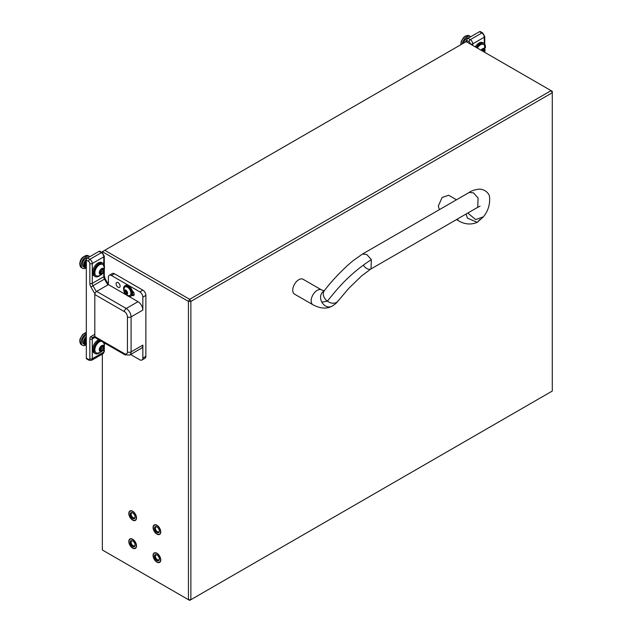 <?xml version="1.0" encoding="UTF-8"?>
<svg xmlns="http://www.w3.org/2000/svg" width="632" height="632" viewBox="0 0 632 632"><rect width="100%" height="100%" fill="white"/><g stroke="black" fill="none" stroke-linecap="round" stroke-linejoin="round"><path stroke-width="0.95" d="M156.918 525.476A5.143 2.97 -120 0 0 154.342 525.224A5.143 2.97 -120 0 0 153.552 529.347A5.143 2.97 -120 0 0 156.918 533.882A5.143 2.97 -120 0 0 159.485 534.135A5.143 2.97 -120 0 0 160.275 530.011A5.143 2.97 -120 0 0 156.918 525.476M132.657 511.47A5.143 2.97 -120 0 0 130.081 511.217A5.143 2.97 -120 0 0 129.299 515.341A5.143 2.97 -120 0 0 132.657 519.875A5.143 2.97 -120 0 0 135.232 520.128A5.143 2.97 -120 0 0 136.022 516.004A5.143 2.97 -120 0 0 132.657 511.47M132.657 539.483A5.143 2.97 -120 0 0 130.081 539.23A5.143 2.97 -120 0 0 129.299 543.346A5.143 2.97 -120 0 0 132.657 547.881A5.143 2.97 -120 0 0 135.232 548.142A5.143 2.97 -120 0 0 136.022 544.018A5.143 2.97 -120 0 0 132.657 539.483M156.918 553.482A5.143 2.97 -120 0 0 154.342 553.229A5.143 2.97 -120 0 0 153.552 557.353A5.143 2.97 -120 0 0 156.918 561.888A5.143 2.97 -120 0 0 159.485 562.14A5.143 2.97 -120 0 0 160.275 558.017A5.143 2.97 -120 0 0 156.918 553.482M102.337 354.102L102.337 549.982L188.447 599.697L188.447 301.409L102.337 251.694L102.337 252.658M552.289 92.746L190.872 301.409L190.872 599.697L552.289 391.034L552.289 92.746L551.08 90.645L466.179 41.625L104.762 250.288L189.663 299.307L551.08 90.645L552.289 91.34L552.289 92.746M104.762 250.288L102.337 251.694M189.663 299.307L188.447 301.409L190.872 301.409L189.663 299.307M190.872 599.697L188.447 599.697L189.663 600.4L190.872 599.697M136.22 544.041A5.443 3.144 -120 0 0 131.906 538.891A5.443 3.144 -120 0 0 128.81 541.458A5.443 3.144 -120 0 0 129.102 543.322A5.443 3.144 -120 0 0 132.657 548.126A5.443 3.144 -120 0 0 136.22 544.041M130.413 543.457A3.429 1.983 -120 0 0 133.131 546.704A3.429 1.983 -120 0 0 135.082 545.084A3.429 1.983 -120 0 0 134.9 543.907A3.429 1.983 -120 0 0 132.657 540.881A3.429 1.983 -120 0 0 130.413 543.457M132.902 541.032A2.781 1.604 -120 0 0 131.725 541.008A2.781 1.604 -120 0 0 131.298 543.236A2.781 1.604 -120 0 0 134.505 545.827A2.781 1.604 -120 0 0 135.074 544.8M136.22 516.028A5.443 3.144 -120 0 0 131.906 510.877A5.443 3.144 -120 0 0 128.81 513.453A5.443 3.144 -120 0 0 129.102 515.317A5.443 3.144 -120 0 0 132.657 520.12A5.443 3.144 -120 0 0 136.22 516.028M130.413 515.451A3.429 1.983 -120 0 0 133.131 518.69A3.429 1.983 -120 0 0 135.082 517.071A3.429 1.983 -120 0 0 134.9 515.902A3.429 1.983 -120 0 0 132.657 512.876A3.429 1.983 -120 0 0 130.413 515.451M132.902 513.026A2.781 1.604 -120 0 0 131.725 513.002A2.781 1.604 -120 0 0 131.298 515.23A2.781 1.604 -120 0 0 134.505 517.813A2.781 1.604 -120 0 0 135.074 516.786M160.473 558.04A5.443 3.144 -120 0 0 156.167 552.889A5.443 3.144 -120 0 0 153.062 555.465A5.443 3.144 -120 0 0 153.355 557.329A5.443 3.144 -120 0 0 156.91 562.132A5.443 3.144 -120 0 0 160.473 558.04M154.674 557.463A3.429 1.983 -120 0 0 157.384 560.71A3.429 1.983 -120 0 0 159.343 559.091A3.429 1.983 -120 0 0 159.153 557.914A3.429 1.983 -120 0 0 156.918 554.888A3.429 1.983 -120 0 0 154.674 557.463M157.155 555.038A2.781 1.604 -120 0 0 155.986 555.014A2.781 1.604 -120 0 0 155.559 557.242A2.781 1.604 -120 0 0 158.766 559.826A2.781 1.604 -120 0 0 159.327 558.799M160.473 530.035A5.443 3.144 -120 0 0 156.167 524.884A5.443 3.144 -120 0 0 153.062 527.451A5.443 3.144 -120 0 0 153.355 529.324A5.443 3.144 -120 0 0 156.91 534.127A5.443 3.144 -120 0 0 160.473 530.035M154.674 529.45A3.429 1.983 -120 0 0 157.384 532.697A3.429 1.983 -120 0 0 159.343 531.077A3.429 1.983 -120 0 0 159.153 529.9A3.429 1.983 -120 0 0 156.918 526.875A3.429 1.983 -120 0 0 154.674 529.45M157.155 527.033A2.781 1.604 -120 0 0 155.986 527.001A2.781 1.604 -120 0 0 155.559 529.229A2.781 1.604 -120 0 0 158.766 531.82A2.781 1.604 -120 0 0 159.327 530.793M363.471 265.511C366.047 268.734 368.559 269.872 371.016 268.924L371.34 259.61L366.734 254.491L362.444 254.064L469.173 192.452L473.455 192.871L478.069 197.998L477.745 207.304L480.043 206.198M312.927 304.75A8.579 4.953 120 0 1 311.149 300.832A8.579 4.953 120 0 1 317.217 290.325A8.579 4.953 120 0 1 321.506 289.898L303.099 279.273A8.579 4.953 120 0 0 296.495 281.572A8.579 4.953 120 0 0 292.75 290.207A8.579 4.953 120 0 0 294.528 294.133L312.927 304.75C320.061 308.542 326.31 309.08 331.697 306.37A8.579 6.999 63.9 0 0 332.037 306.188M467.396 218.143L466.155 213.995L467.396 218.143L477.231 222.345L483.425 216.808L475.651 219.581L468.51 213.632L468.241 212.794L468.51 213.632L475.651 219.581L483.425 216.808C488.315 210.701 490.329 203.828 489.46 196.197C489.223 194.285 485.834 189.268 479.309 189.11C474.679 189.703 471.306 190.817 469.173 192.452M457.141 219.201L458.469 220.726C461.794 222.733 468.707 225.948 477.231 222.345L480.067 219.383M456.478 199.775L448.641 195.249L442.029 197.547L438.284 206.174L439.438 209.619M120.104 286.106A2.828 1.635 -120 0 0 118.871 283.262A2.828 1.635 -120 0 0 116.691 282.504A2.828 1.635 -120 0 0 116.106 283.8A2.828 1.635 -120 0 0 117.339 286.644A2.828 1.635 -120 0 0 119.519 287.402A2.828 1.635 -120 0 0 120.104 286.106M132.57 292.11L133.889 292.877M111.43 275.497L139.814 291.881A4.29 2.473 60 0 1 142.848 297.135L142.848 310.091L131.085 316.885L131.085 351.89L142.848 345.104L142.848 358.052A4.29 2.473 60 0 1 141.955 360.019L144.989 358.265A4.29 2.473 -120 0 0 145.874 356.306L145.874 295.381A4.29 2.473 -120 0 0 142.848 290.135L114.463 273.751A4.29 2.473 -120 0 0 112.322 273.538L109.289 275.283A4.29 2.473 60 0 1 111.43 275.497L114.463 273.751M141.955 360.019A4.29 2.473 60 0 1 139.814 359.805L130.603 354.489M142.848 345.104A6.857 3.958 60 0 1 141.426 348.24L129.663 355.034A6.857 3.958 60 0 0 131.085 351.89A2.575 1.485 180 0 1 127.443 351.89L127.443 316.885A4.29 2.473 -120 0 0 124.409 311.631L94.816 294.544L94.816 336.556L124.409 353.644A4.29 2.473 -120 0 0 127.443 351.89M126.795 295.223L108.404 284.598L108.404 277.25A4.29 2.473 60 0 1 109.289 275.283M124.409 353.644A2.575 1.485 -60 0 0 124.946 354.821L95.353 337.733A2.575 1.485 -60 0 1 94.816 336.556M94.816 294.544A2.575 1.485 -60 0 1 96.641 291.392L126.226 308.479L137.997 301.685L128.817 296.384M108.404 284.598L96.641 291.392M132.246 290.807A2.828 1.635 60 0 1 134.039 293.303A2.828 1.635 60 0 1 133.589 295.523A2.828 1.635 60 0 1 132.175 295.381L132.056 295.318M137.997 301.685A6.857 3.958 60 0 1 142.848 310.091M94.903 293.864L90.913 286.96A5.143 2.97 60 0 1 89.847 283.373L89.847 263.528A1.714 0.988 -120 0 0 88.63 261.427L86.331 260.092A1.714 0.988 -60 0 1 87.54 257.99L99.066 251.338A1.714 0.988 -60 0 1 99.919 251.26L102.226 252.587A1.714 0.988 120 0 0 101.365 252.674L99.066 251.338M88.63 359.458A1.714 0.988 -60 0 0 88.986 360.24L86.687 358.913A1.714 0.988 -60 0 1 86.331 358.123L88.63 359.458A1.714 0.988 -120 0 0 89.847 358.755L89.847 338.91A5.143 2.97 60 0 1 90.913 336.556L94.816 334.296M86.331 260.092L86.331 358.123M94.816 336.279L92.983 337.338A3.429 1.983 -120 0 0 92.272 338.91L94.982 337.338M466.787 41.981L466.787 40.44A1.714 0.988 -60 0 1 467.996 38.339L470.303 39.666A3.429 1.983 60 0 1 472.728 43.869L472.728 45.409M484.254 43.529L484.254 37.217A3.429 1.983 -120 0 0 481.829 33.014L479.522 31.687L467.996 38.339M479.522 31.687A1.714 0.988 -60 0 1 480.375 31.6L482.682 32.927A1.714 0.988 -60 0 0 481.829 33.014L470.303 39.666A1.714 0.988 -60 0 0 469.094 41.767L466.787 40.44M462.269 43.885A6.857 3.958 -60 0 1 466.993 36.814A6.857 3.958 -60 0 1 470.421 36.474A6.857 3.958 -60 0 1 470.777 36.735M463.525 43.166A5.143 2.97 -60 0 1 466.993 38.22A5.143 2.97 -60 0 1 469.007 37.754M465.721 41.894L466.282 40.669A5.143 2.97 120 0 0 465.705 41.514A5.143 2.97 120 0 0 465.389 42.083M466.282 40.669L466.787 40.962L466.282 40.661L466.787 40.511M466.835 40.021A5.143 2.97 120 0 0 466.282 40.661M466.211 41.293L466.787 41.625M85.739 268.126A6.857 3.958 -60 0 1 82.594 268.308A6.857 3.958 -60 0 1 81.172 265.171A6.857 3.958 -60 0 1 84.167 258.267A6.857 3.958 -60 0 1 89.452 256.426A6.857 3.958 -60 0 1 89.815 256.679M83.606 265.377L83.637 264.516A5.143 2.97 120 0 0 83.598 265.171A5.143 2.97 120 0 0 83.606 265.377L86.331 266.949L83.606 265.385A5.143 2.97 120 0 0 83.716 266.151L86.331 267.66L83.716 266.159A5.143 2.97 120 0 0 83.969 266.799L86.331 268.166L83.977 266.807A5.143 2.97 120 0 0 84.356 267.297L86.331 268.434L84.364 267.304A5.143 2.97 120 0 0 84.664 267.526A5.143 2.97 120 0 0 84.862 267.62L86.331 268.466M84.664 267.526L83.456 266.822A5.143 2.97 -60 0 1 82.389 264.468A5.143 2.97 -60 0 1 84.301 259.657A5.143 2.97 -60 0 1 88.038 257.706M83.637 264.516L86.331 266.064L83.645 264.508L83.827 263.584A5.143 2.97 120 0 0 83.645 264.508M86.442 259.428A5.143 2.97 120 0 0 85.81 260.036A5.143 2.97 120 0 0 85.162 260.818A5.143 2.97 120 0 0 84.601 261.695A5.143 2.97 120 0 0 84.151 262.628A5.143 2.97 120 0 0 83.827 263.576L86.331 265.029M86.331 262.699L84.601 261.703L84.151 262.628L86.331 263.884L84.151 262.635L83.827 263.576L86.331 265.021M86.355 259.792L85.81 260.036L86.331 260.337L85.802 260.044L85.162 260.818L86.331 261.49L85.154 260.826L84.601 261.695L86.331 262.691M83.969 266.799L84.103 266.388M83.716 266.151L83.969 265.598M83.985 264.761L86.331 266.112M84.088 263.947L86.331 265.243M84.317 263.102L86.331 264.263M84.664 262.256L86.331 263.22M85.115 261.443L86.331 262.138M85.66 260.692L86.331 261.079M484.341 52.116A0.711 0.411 120 0 0 484.57 50.963A0.98 0.569 -60 0 1 484.515 50.931A0.98 0.569 -60 0 1 484.57 49.715A0.711 0.411 120 0 0 484.073 49.012A0.98 0.569 -60 0 1 483.33 49.257A0.98 0.569 -60 0 1 483.14 48.925A0.711 0.411 120 0 0 482.137 49.501A0.98 0.569 -60 0 1 481.552 50.505M481.086 50.236A3.397 1.959 -60 0 1 482.635 48.68A3.397 1.959 -60 0 1 484.815 49.027A3.397 1.959 -60 0 1 484.468 52.187M477.318 48.056A6.518 3.76 -60 0 1 480.431 44.856A6.518 3.76 -60 0 1 483.693 44.532A6.518 3.76 -60 0 1 484.618 45.544L484.547 52.227M483.448 44.414A6.518 3.76 120 0 0 483.227 44.264A6.518 3.76 120 0 0 479.972 44.588A6.518 3.76 120 0 0 476.852 47.787M482.524 51.066A0.711 0.411 120 0 0 482.84 49.968M484.468 50.9L482.745 49.912A0.98 0.569 -60 0 1 482.698 49.889A0.98 0.569 -60 0 1 482.643 48.854M485.344 47.89A7.718 4.456 120 0 0 483.828 43.229L482.856 42.668A7.718 4.456 120 0 0 479.001 43.047A7.718 4.456 120 0 0 475.28 46.887M483.828 43.229A7.718 4.456 120 0 0 479.972 43.608A7.718 4.456 120 0 0 476.252 47.44M100.314 273.553A0.98 0.569 -60 0 1 100.267 273.861A0.711 0.411 120 0 0 101.136 273.94A0.98 0.569 -60 0 1 102.163 273.285A0.98 0.569 -60 0 1 102.21 273.316A0.711 0.411 120 0 0 103.071 272.242A0.98 0.569 -60 0 1 103.609 270.859A0.711 0.411 120 0 0 103.609 269.706A0.98 0.569 -60 0 1 103.229 269.706A0.98 0.569 -60 0 1 103.071 268.94A0.711 0.411 120 0 0 102.21 268.861A0.98 0.569 -60 0 1 101.183 269.516A0.98 0.569 -60 0 1 101.136 269.485A0.711 0.411 120 0 0 100.267 270.559A0.98 0.569 -60 0 1 100.314 270.82A0.98 0.569 -60 0 1 99.73 271.95A0.711 0.411 120 0 0 99.73 273.095A0.98 0.569 -60 0 1 100.109 273.103A0.98 0.569 -60 0 1 100.314 273.553M100.488 272.321A0.711 0.411 120 0 0 101.254 271.191A0.98 0.569 -60 0 1 101.791 269.809A0.711 0.411 120 0 0 102.202 269.113M99.271 272.787A3.397 1.959 -60 0 1 101.673 268.632A3.397 1.959 -60 0 1 104.075 270.014A3.397 1.959 -60 0 1 101.673 274.177A3.397 1.959 -60 0 1 99.271 272.787M94.855 272.787A6.518 3.76 -60 0 1 97.699 266.23A6.518 3.76 -60 0 1 102.724 264.484A6.518 3.76 -60 0 1 103.656 265.495L104.438 268.742C104.106 272.961 101.815 275.41 97.541 276.073A6.518 3.76 -60 0 1 96.206 275.773A6.518 3.76 -60 0 1 94.855 272.787M102.487 264.366A6.518 3.76 120 0 0 102.258 264.216A6.518 3.76 120 0 0 97.241 265.961A6.518 3.76 120 0 0 94.397 272.526A6.518 3.76 120 0 0 95.74 275.505A6.518 3.76 120 0 0 95.985 275.623M99.421 272.7A0.98 0.569 -60 0 1 100.338 272.234A0.98 0.569 -60 0 1 100.385 272.266L102.108 273.261M104.383 267.834A7.718 4.456 120 0 0 104.462 266.712A7.718 4.456 120 0 0 102.858 263.181L101.894 262.62A7.718 4.456 120 0 0 95.946 264.682A7.718 4.456 120 0 0 92.572 272.455A7.718 4.456 120 0 0 94.176 275.987L95.14 276.547A7.718 4.456 120 0 0 99.935 275.528M102.858 263.181A7.718 4.456 120 0 0 96.917 265.243A7.718 4.456 120 0 0 93.544 273.016A7.718 4.456 120 0 0 95.14 276.547M126.961 293.532A0.703 0.403 60 0 1 127.135 293.588L127.23 292.821A0.703 0.403 60 0 1 126.937 291.826L126.368 290.997A0.703 0.403 60 0 1 125.602 290.436L124.946 290.372A0.703 0.403 60 0 1 124.472 290.807L124.378 291.573A0.703 0.403 60 0 1 124.67 292.569L125.239 293.398A0.703 0.403 60 0 1 126.005 293.959L126.669 294.022A0.703 0.403 60 0 1 126.961 293.532M126.487 294.496A2.52 1.454 60 0 1 124.156 292.031A2.52 1.454 60 0 1 125.128 289.906A2.52 1.454 60 0 1 127.451 292.363A2.52 1.454 60 0 1 126.487 294.496M128.928 295.689L128.636 295.673C124.544 294.623 123.114 291.984 124.338 287.75A4.89 2.82 60 0 1 125.033 286.999A4.89 2.82 60 0 1 126.155 286.778A4.89 2.82 60 0 1 130.35 290.673A4.89 2.82 60 0 1 129.923 295.468A4.89 2.82 60 0 1 128.928 295.689A4.89 2.82 60 0 1 128.802 295.681M130.081 295.365A4.89 2.82 -120 0 0 130.247 295.278A4.89 2.82 -120 0 0 130.682 290.491A4.89 2.82 -120 0 0 126.487 286.596A4.89 2.82 -120 0 0 125.365 286.81A4.89 2.82 -120 0 0 125.207 286.912M126.495 290.981A0.703 0.403 60 0 1 126.495 291.518L126.929 292.363M123.746 290.12A6.004 3.468 60 0 1 123.706 289.962A6.004 3.468 60 0 1 124.804 285.846A6.004 3.468 60 0 1 131.906 292.126A6.004 3.468 60 0 1 130.808 296.242A6.004 3.468 60 0 1 126.574 295.026M124.804 285.846L125.413 285.498A6.004 3.468 60 0 1 132.507 291.771A6.004 3.468 60 0 1 131.417 295.895L130.808 296.242M85.739 345.151A6.857 3.958 -60 0 1 82.594 345.333A6.857 3.958 -60 0 1 81.172 342.196A6.857 3.958 -60 0 1 86.331 333.625M83.606 342.402L83.637 341.541A5.143 2.97 120 0 0 83.598 342.196A5.143 2.97 120 0 0 83.606 342.402L86.331 343.974L83.606 342.41A5.143 2.97 120 0 0 83.716 343.176L86.331 344.685L83.716 343.184A5.143 2.97 120 0 0 83.969 343.824L86.331 345.19L83.977 343.832A5.143 2.97 120 0 0 84.356 344.322L86.331 345.459L84.364 344.329A5.143 2.97 120 0 0 84.664 344.551A5.143 2.97 120 0 0 84.862 344.645L86.331 345.491M84.664 344.551L83.456 343.848A5.143 2.97 -60 0 1 82.389 341.493A5.143 2.97 -60 0 1 86.331 335.031M83.637 341.541L86.331 343.089L83.645 341.525L83.827 340.608A5.143 2.97 120 0 0 83.645 341.525M86.331 336.548A5.143 2.97 120 0 0 85.81 337.053A5.143 2.97 120 0 0 85.162 337.844A5.143 2.97 120 0 0 84.601 338.72A5.143 2.97 120 0 0 84.151 339.653A5.143 2.97 120 0 0 83.827 340.601L86.331 342.054M86.331 339.724L84.601 338.728L84.151 339.653L86.331 340.909L84.151 339.661L83.827 340.601L86.331 342.046M86.331 336.888L85.162 337.844L86.331 338.515L85.154 337.851L84.601 338.72L86.331 339.716M83.969 343.824L84.103 343.405M83.716 343.176L83.969 342.623M83.985 341.778L86.331 343.137M84.088 340.972L86.331 342.268M84.317 340.127L86.331 341.288M84.664 339.281L86.331 340.237M85.115 338.468L86.331 339.163M85.66 337.717L86.331 338.104M98.718 339.676A7.718 4.456 120 0 0 92.572 349.48A7.718 4.456 120 0 0 94.176 353.012L95.14 353.572A7.718 4.456 120 0 0 99.935 352.553M104.383 344.859A7.718 4.456 120 0 0 104.462 343.737A7.718 4.456 120 0 0 104.414 342.971M99.69 340.237A7.718 4.456 120 0 0 93.544 350.033A7.718 4.456 120 0 0 95.14 353.572M100.314 350.57A0.98 0.569 -60 0 1 100.267 350.886A0.711 0.411 120 0 0 101.136 350.965A0.98 0.569 -60 0 1 102.163 350.31A0.98 0.569 -60 0 1 102.21 350.341A0.711 0.411 120 0 0 103.071 349.267A0.98 0.569 -60 0 1 103.609 347.884A0.711 0.411 120 0 0 103.609 346.731A0.98 0.569 -60 0 1 103.229 346.723A0.98 0.569 -60 0 1 103.071 345.965A0.711 0.411 120 0 0 102.21 345.886A0.98 0.569 -60 0 1 101.183 346.541A0.98 0.569 -60 0 1 101.136 346.51A0.711 0.411 120 0 0 100.267 347.584A0.98 0.569 -60 0 1 100.314 347.845A0.98 0.569 -60 0 1 99.73 348.967A0.711 0.411 120 0 0 99.73 350.12A0.98 0.569 -60 0 1 100.109 350.128A0.98 0.569 -60 0 1 100.314 350.57M100.488 349.346A0.711 0.411 120 0 0 101.254 348.216A0.98 0.569 -60 0 1 101.791 346.834A0.711 0.411 120 0 0 102.202 346.139M99.271 349.812A3.397 1.959 -60 0 1 101.673 345.657A3.397 1.959 -60 0 1 104.075 347.039A3.397 1.959 -60 0 1 101.673 351.202A3.397 1.959 -60 0 1 99.271 349.812M103.656 342.52L104.438 345.767C104.106 349.986 101.815 352.435 97.541 353.098A6.518 3.76 -60 0 1 96.206 352.798A6.518 3.76 -60 0 1 94.855 349.812A6.518 3.76 -60 0 1 101.365 341.209M100.899 340.94A6.518 3.76 120 0 0 94.397 349.543A6.518 3.76 120 0 0 95.74 352.53A6.518 3.76 120 0 0 95.985 352.648M99.421 349.725A0.98 0.569 -60 0 1 100.338 349.259A0.98 0.569 -60 0 1 100.385 349.291L102.108 350.286M323.987 291.052A8.579 6.999 63.9 0 0 323.805 291.147A8.579 6.999 63.9 0 0 321.854 302.167A8.579 6.999 63.9 0 0 331.697 306.37C334.518 304.75 336.587 303.02 337.915 301.18L348.659 288.476L361.709 275.821L371.624 268.458M321.854 302.167L327.376 301.14A8.579 6.367 37.4 0 0 337.915 301.18M321.506 289.898L324.35 290.894L323.631 291.336L324.279 290.775A8.579 6.367 37.4 0 0 327.376 301.14C336.121 290.491 347.639 275.133 371.34 259.61M139.814 291.881L142.848 290.135M142.848 297.135L145.874 295.381M142.848 358.052L145.874 356.306M124.409 311.631A2.575 1.485 120 0 1 126.226 308.479A6.857 3.958 60 0 1 131.085 316.885A2.575 1.485 180 0 1 127.443 316.885M134.174 294.228L132.175 295.381M87.54 257.99L89.847 259.325L101.365 252.674A3.429 1.983 -120 0 1 103.79 256.876L103.79 264.073M89.847 338.91A1.714 0.988 180 0 0 92.272 338.91L92.272 358.755A3.429 1.983 60 0 1 91.561 360.327L103.079 353.675A3.429 1.983 -120 0 0 103.79 352.103L103.79 348.761M89.847 358.755A1.714 0.988 180 0 0 92.272 358.755L103.79 352.103A1.714 0.988 180 0 0 104.296 351.4L104.296 347.189M107.859 284.913L104.501 279.107A3.429 1.983 60 0 1 103.79 276.721L103.79 271.736M90.913 286.96L105.133 278.744L104.296 276.018A1.714 0.988 180 0 1 103.79 276.721L92.272 283.373A3.429 1.983 -120 0 0 92.983 285.759L96.348 291.589M88.63 261.427A1.714 0.988 120 0 1 89.847 259.325A3.429 1.983 60 0 1 92.272 263.528L103.79 256.876A1.714 0.988 180 0 0 104.296 256.173L102.226 252.587M89.847 263.528A1.714 0.988 180 0 0 92.272 263.528L92.272 283.373A1.714 0.988 180 0 1 89.847 283.373M92.983 337.338A1.714 1.398 -120 0 1 90.913 336.556M484.752 44.114L484.752 36.514A1.714 0.988 -0 0 1 484.254 37.217L472.728 43.869A1.714 0.988 0 0 1 470.303 43.869A1.714 0.988 -120 0 0 469.094 41.767M460.712 44.785L461.249 41.23L463.643 37.43L465.349 36.071L469.213 35.779A6.857 3.958 120 0 0 465.784 36.119A6.857 3.958 120 0 0 460.933 44.659M79.964 264.468A6.857 3.958 120 0 0 81.378 267.613L79.711 264.121C80.169 258.52 83.013 255.715 88.243 255.731A6.857 3.958 120 0 0 82.958 257.564A6.857 3.958 120 0 0 79.964 264.468M483.749 49.241L484.57 49.715M482.714 48.68L483.14 48.925M101.254 271.191L103.071 272.242M100.314 273.466L101.136 273.94M101.791 269.809L103.609 270.859M102.424 268.568L103.071 268.94M99.311 272.858L99.73 273.095M127.443 293.13L126.005 293.959M125.792 290.752L124.378 291.573M125.381 290.12L124.946 290.372M126.495 291.518L124.67 292.569M126.953 292.411L125.239 293.398M86.331 332.495A6.857 3.958 120 0 0 79.964 341.493A6.857 3.958 120 0 0 81.378 344.637L79.711 341.146L80.043 338.926L82.618 334.462L86.331 332.377M101.254 348.216L103.071 349.267M100.314 350.491L101.136 350.965M101.791 346.834L103.609 347.884M102.424 345.586L103.071 345.965M99.311 349.883L99.73 350.12M371.047 268.908L477.745 207.304M456.478 219.581L458.469 220.726M324.279 290.775C329.951 283.128 337.654 274.723 347.41 265.574L352.901 260.834L362.444 254.064M124.946 354.821L129.663 355.034M88.986 360.24L91.561 360.327M104.296 276.018L104.296 270.164M104.296 265.266L104.296 256.173M108.404 284.408L105.133 278.744M104.296 351.4L103.079 353.675M484.752 52.353L484.752 51.8M484.752 36.514L482.682 32.927M469.213 35.779L470.421 36.474M81.378 267.613L82.594 268.308M88.243 255.731L89.452 256.426M483.693 44.532L483.227 44.264M482.698 49.889L484.515 50.931M482.532 48.79L483.33 49.257M102.724 264.484L102.258 264.216M96.206 275.773L95.74 275.505M100.338 272.234L102.163 273.285M102.1 269.05L103.229 269.706M99.319 272.645L100.109 273.103M125.586 290.388L124.812 290.839M127.459 293.185L126.803 293.564M81.378 344.637L82.594 345.333M96.206 352.798L95.74 352.53M100.338 349.259L102.163 350.31M102.1 346.075L103.229 346.723M99.319 349.67L100.109 350.128"/></g></svg>
